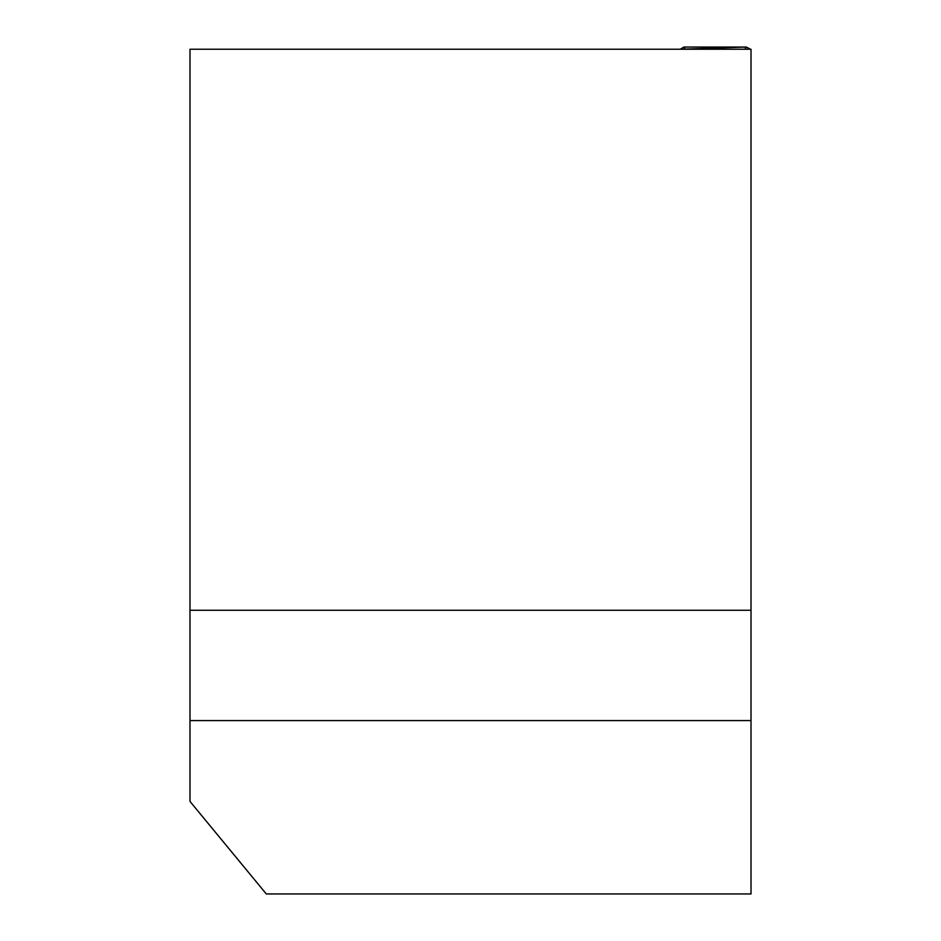 <?xml version="1.0" encoding="UTF-8"?>
<svg xmlns="http://www.w3.org/2000/svg" width="941" height="941" viewBox="0 0 941 941"><rect width="100%" height="100%" fill="white"/><g stroke="black" fill="none" stroke-linecap="round" stroke-linejoin="round"><path stroke-width="1.41" d="M266.291 893.95L189.988 801.414L189.988 720.583L751.012 720.583L751.012 893.95L266.291 893.95M189.988 610.274L751.012 610.274L751.012 49.238L189.988 49.238L189.988 720.583M751.012 610.274L751.012 720.583M683.848 47.05L746.378 47.05L749.73 48.85L746.378 47.05L680.249 49.238L683.848 47.05L685.377 49.238M744.849 49.238L746.378 47.05"/></g></svg>
